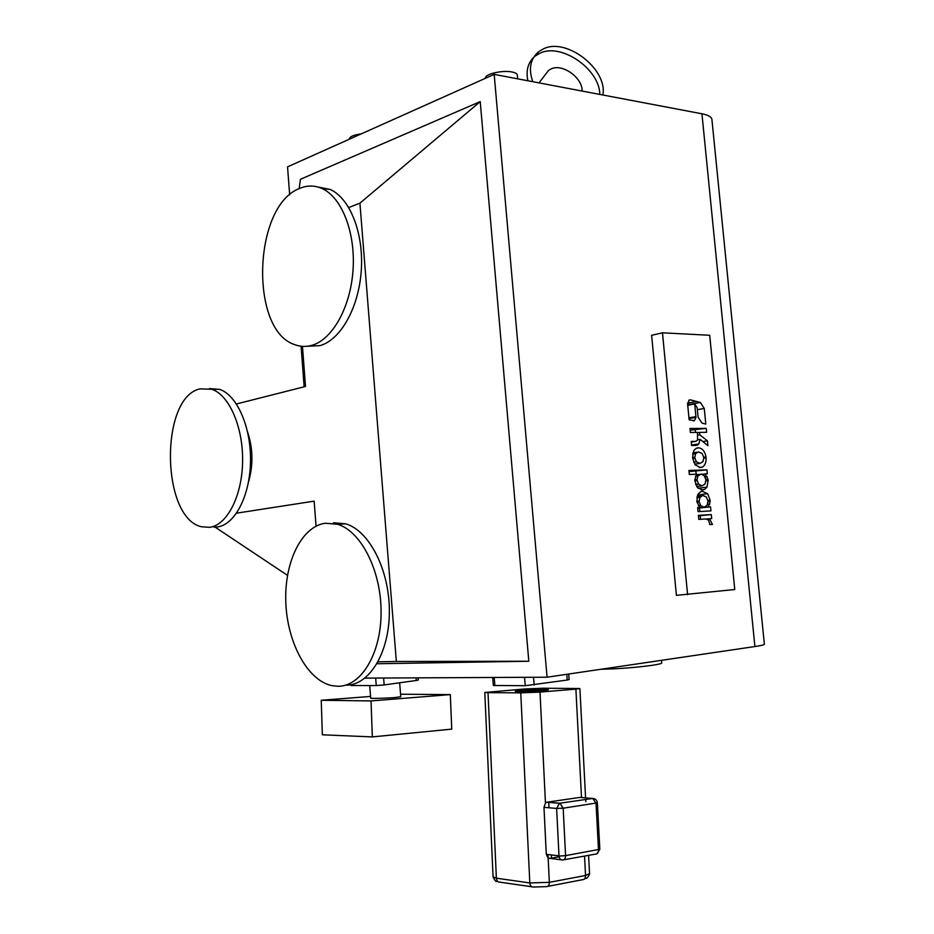 <?xml version="1.0" encoding="UTF-8"?>
<svg xmlns="http://www.w3.org/2000/svg" width="934" height="934" viewBox="0 0 934 934"><rect width="100%" height="100%" fill="white"/><g stroke="black" fill="none" stroke-linecap="round" stroke-linejoin="round"><path stroke-width="1.4" d="M561.194 859.829L548.153 858.101L546.285 854.318L558.987 855.848L556.629 808.435L563.179 808.202L565.572 855.637C565.514 858.498 564.521 859.957 562.595 860.004C560.622 860.097 559.431 858.79 559.011 856.093L565.572 855.637L599.815 849.275L597.363 802.913M546.822 802.224L559.466 803.275L592.798 798.442L559.466 803.275L556.629 808.435L543.985 807.326L545.456 803.03L547.102 802.166L559.968 803.252L563.179 808.202L597.363 802.855C596.978 800.169 595.46 798.71 592.798 798.442L596.032 803.298L598.496 849.823C598.449 852.637 597.456 854.073 595.507 854.12L563.821 859.782M519.432 691.522C513.502 691.545 513.898 691.183 520.612 690.459L544.16 689.514C550.173 689.479 549.904 689.829 543.343 690.565L519.432 691.522M581.508 797.554L575.893 689.129L579.886 688.521L543.109 688.23L524.885 688.965L484.793 692.468L488.015 692.654L496.374 878.182C496.713 880.949 497.904 882.28 499.959 882.175L531.855 886.786M493.059 876.793L496.374 878.182L529.812 882.934L520.763 692.865L488.015 692.654M520.763 692.865L540.015 692.094L545.456 803.03M575.893 689.129L540.015 692.094M549.869 858.439L559.116 856.805M547.733 886.378L582.618 879.688C584.521 879.665 585.501 878.264 585.548 875.473L549.344 882.35L529.812 882.934C530.15 885.759 531.353 887.125 533.419 887.02L546.425 886.635C548.316 886.611 549.297 885.187 549.344 882.35L547.978 854.517M593.72 798.547L579.886 797.426L547.102 802.166M579.886 797.426L580.878 797.508M543.985 807.326L546.285 854.318M517.658 78.83L517.343 75.362C517.366 73.844 515.603 72.724 512.077 72C502.714 69.945 485.131 73.938 485.447 78.001L485.447 78.001M545.351 74.592L548.562 70.424L551.083 68.929C562.338 63.232 582.711 77.779 582.104 91.053M661.494 660.326L661.727 662.836C662.066 663.467 658.937 664.284 652.364 665.288C635.178 667.612 618.039 668.931 600.959 669.258M370.705 698.107L370.705 698.177C371.417 698.784 391.509 697.943 394.93 697.535L400.768 696.717L399.659 682.789M349.491 138.921L349.468 138.536C350.145 136.422 354.056 134.881 361.213 133.889M568.654 674.021L569.145 679.52L567.265 680.022L525.27 685.708L493.362 685.486M701.936 113.785C708.673 115.127 712.012 117.194 711.965 119.972L764.351 644.121C764.748 644.729 761.595 645.534 754.894 646.538L701.936 113.785L494.179 74.381L547.079 677.208L754.894 646.538M364.937 678.119L547.079 677.208M289.668 194.856L287.544 166.859L494.179 74.381M301.098 346.234L304.157 386.793M418.175 677.851L418.35 679.987L416.272 680.477L416.062 677.862M351.884 684.517L351.966 685.533L350.904 685.404M351.966 685.533L376.25 685.556L375.666 678.072M383.617 678.026L384.154 684.937L376.25 685.556M384.154 684.937L416.272 680.477M371.031 700.932L450.305 694.604L451.752 729.115L372.339 736.914L322.347 734.801L321.238 700.266L371.031 700.932L372.339 736.914M450.305 694.604L400.569 694.219M370.576 696.437L321.238 700.266M532.8 81.702C528.305 68.918 530.267 58.912 538.673 51.685L543.109 49.035C566.004 36.858 607.836 69.139 602.897 94.999M527.897 80.768C525.679 70.167 528.154 61.901 535.299 55.982L539.747 53.343C560.762 42.334 599.64 68.918 599.826 94.416M337.746 686.28C361.073 686.759 381.27 653.59 381.084 611.957C381.154 570.359 360.839 530.932 337.478 524.266L325.336 523.227C301.472 526.449 284.24 562.338 285.804 602.173C287.123 641.997 307.088 679.952 331.395 685.544L337.746 686.28M345.919 685.171C369.304 685.614 389.548 652.574 389.361 611.116C389.431 569.705 369.07 530.454 345.65 523.822L333.485 522.783M248.479 482.014C253.347 465.237 253.056 448.565 247.603 431.998M209.706 527.336C227.102 525.095 242.128 496.059 242.607 461.559C243.237 427.06 229.157 394.965 211.82 389.268L200.063 388.859C159.702 397.219 160.975 517.985 201.522 526.764L209.706 527.336M213.944 527.115L217.505 526.928C234.959 524.686 250.032 495.767 250.51 461.384C251.153 427.025 237.014 395.047 219.618 389.373L209.426 388.602M311.793 345.358C332.282 339.731 350.577 307.403 353.04 269.938C355.644 232.496 341.774 197.202 321.985 188.505C314.665 185.271 307.286 185.224 299.837 188.353C252.997 205.352 249.32 330.683 294.875 344.681C300.374 346.748 306.013 346.981 311.793 345.358M307.426 346.245L319.918 345.65C340.466 340.046 358.796 307.87 361.271 270.568C363.886 233.278 349.981 198.125 330.134 189.439L317.875 186.998M302.464 346.362L305.5 386.454L236.454 403.978M299.149 188.656L300.433 179.281L480.228 101.608L359.917 203.168L348.779 207.535M376.986 663.747L528.819 661.237L396.343 661.482L359.917 203.168M528.819 661.237L480.228 101.608M378.072 661.821L396.343 661.482M316.054 526.157L314.163 501.149L236.582 513.163M215.112 527.126L287.497 575.367M698.352 447.83L698.562 447.818C702.461 448.297 704.96 451.391 706.022 457.111L703.664 457.17L702.146 453.48L698.457 451.893L695.643 453.585L694.838 457.391L692.573 457.45L693.775 450.667L696.145 448.32L698.352 447.83L696.682 448.087M695.643 453.585L692.654 454.029M706.933 469.849L707.33 473.842L705.042 473.923L708.019 479.294L705.754 479.387L704.236 475.698L701.13 474.052L697.896 475.931L697.079 479.714L694.803 479.807L696.846 474.215L689.304 474.472L688.918 470.444L706.933 469.849L689.023 471.588M710.109 500.134L707.832 500.682L706.337 497.016L702.835 495.429L700.01 497.332L699.169 501.126L696.822 501.254L698.048 494.179L700.605 491.763L702.368 491.307L707.645 493.701L710.109 500.134L707.785 500.402M702.625 491.307L701.434 491.459M694.721 404.013L695.982 417.37L694.406 420.662L689.14 419.845L687.611 404.037L689.117 400.044L690.565 399.88L700.36 402.496L704.271 408.462L705.8 424.083L702.018 423.114L698.083 417.159L697.161 407.668L694.756 404.013L687.728 405.263M695.596 441.373L697.523 440.218L697.488 432.407L690.366 432.465L689.981 428.472L706.221 428.367L706.606 432.325L699.566 432.384L699.811 434.835L707.447 440.825L707.914 445.658L700.08 439.354L698.819 443.942L697.453 445.121L691.627 445.553L691.23 441.432L695.596 441.373L691.288 442.039M698.819 443.942L691.58 445.051M700.08 439.354L697.721 439.716M706.221 428.367L690.144 430.189M695.456 432.419L695.235 430.142M699.566 432.384L697.511 432.722M699.811 434.835L697.756 435.162M707.447 440.825L702.8 441.537M690.261 404.807L687.599 403.978M699.251 501.967L700.792 505.644L704.143 507.22L707.12 505.294L707.914 501.511L710.179 501.395L708.276 506.987L710.552 506.858L710.937 510.898L698.048 511.657L697.651 507.582L700.08 507.442L696.962 502.083L699.251 501.967L696.986 502.235M700.582 505.376L698.375 505.633M700.08 507.442L697.663 507.711M710.552 506.858L697.71 508.201M699.799 511.552L699.461 508.108M708.276 506.987L697.71 508.166M709.84 504.091L707.54 504.348M710.179 501.395L707.925 501.663M700.792 505.644L698.55 505.901M704.026 507.232L697.686 507.944M696.18 474.238L695.9 471.355M705.042 473.923L702.38 474.285M697.161 480.555L698.725 484.232L702.099 485.855L705.065 483.987L705.835 480.216L708.147 480.123L707.003 487.128L704.505 489.498L702.496 489.941L697.394 487.525L694.826 480.648L697.161 480.555L694.838 480.858M702.099 485.855L696.659 486.544M698.725 484.232L695.678 484.618M698.527 483.987L695.585 484.361M708.194 480.566L705.847 480.87M708.147 480.123L705.847 480.426M694.943 458.22L696.449 461.781L699.881 463.451L702.952 461.665L703.746 457.999L706.104 457.94C706.256 462.447 704.995 465.494 702.298 467.105L700.278 467.56L695.153 464.805L692.654 458.279L694.943 458.22L692.689 458.547M706.104 457.94L703.746 458.279M696.449 461.781L693.67 462.178M699.881 463.451L694.721 464.175M662.475 332.819L651.617 335.318L676.403 595.332L734.766 589.529L709.7 335.271L662.475 332.819L687.599 594.689M709.63 523.542L708.486 520.005L705.614 518.965L698.795 519.397L698.399 515.346L711.299 514.564L711.696 518.58L709.466 518.72L712.467 524.383L709.723 524.558L709.63 523.542M711.299 514.564L698.457 515.872M700.547 519.281L700.208 515.755M709.466 518.72L706.711 519.012M584.544 856.081L585.548 875.473L589.541 873.675L588.583 855.357M551.48 858.159L551.329 854.925M549.005 807.77L548.737 802.353M543.226 690.565L543.168 689.514M524.943 690.156L525.013 691.464M567.265 680.022L566.763 674.301M533.512 677.278L534.19 685.019M525.27 685.708L524.546 677.325M494.191 677.477L494.892 685.684M697.896 475.931L695.48 476.247M707.645 493.701L697.64 494.915M700.01 497.332L696.822 497.717M690.565 399.88L688.907 400.184M704.271 408.462L697.359 409.676M700.36 402.496L689.409 404.457M695.947 416.634L688.942 417.837M695.982 417.37L689.012 418.56M696.519 401.468L687.587 403.079M707.108 476.573L704.972 476.854M707.003 487.128L698.095 488.248M497.647 881.416C496.538 880.097 496.853 884.416 493.07 877.049L484.793 692.468M589.541 873.932C586.692 880.657 585.466 877.283 584.1 879.326M585.793 801.734L585.665 799.422M585.583 797.87L579.897 688.591M596.849 853.839L599.826 849.356M349.468 138.536L349.514 139.131M493.362 685.533L492.685 677.477M350.915 685.439L350.857 684.727M370.705 698.177L369.724 685.556M538.988 82.881L548.562 70.424M538.673 51.685L535.299 55.982M337.478 524.266L345.65 523.822M211.82 389.268L219.618 389.373M321.985 188.505L330.134 189.439M697.126 452.231L692.9 452.862M699.508 474.379L696.32 474.799M701.703 495.721L697.138 496.269M697.453 445.121L695.013 445.495M694.406 420.662L693.203 420.872M704.505 489.498L701.259 489.906M702.298 467.105L699.227 467.525"/></g></svg>
